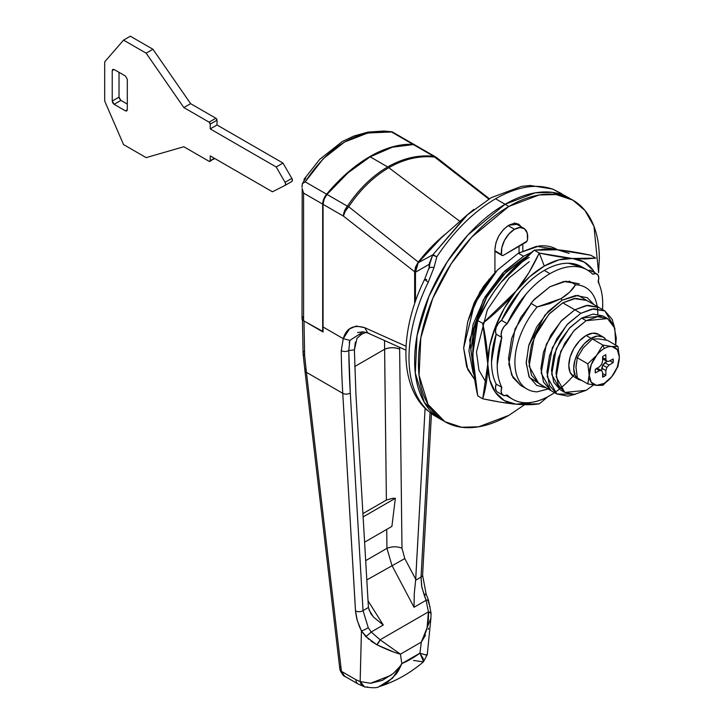 <?xml version="1.0" encoding="UTF-8"?>
<svg xmlns="http://www.w3.org/2000/svg" width="724" height="724" viewBox="0 0 724 724"><rect width="100%" height="100%" fill="white"/><g stroke="black" fill="none" stroke-linecap="round" stroke-linejoin="round"><path stroke-width="1.09" d="M501.524 254.577A18.652 10.77 -60 0 1 514.529 229.291L508.139 225.607L514.529 229.291A18.652 10.77 -60 0 1 523.904 228.395A18.652 10.77 -60 0 1 527.534 239.553A2.661 1.538 -60 0 1 525.678 242.44L503.379 255.319A2.661 1.538 -60 0 1 502.049 255.454A2.661 1.538 -60 0 1 501.524 254.577L494.926 250.766L502.157 255.5L503.379 255.319L526.891 241.228L527.534 239.553L527.253 233.155L524.601 228.875L520.076 227.499L514.529 229.291L508.972 233.915L504.447 240.513L501.804 247.852L501.524 254.577M598.576 272.686L599.327 258.667C599.327 244.821 597.038 232.82 592.449 222.675C587.852 212.53 581.318 205.01 572.838 200.114C564.358 195.208 554.575 193.308 543.489 194.412C532.411 195.507 520.873 199.516 508.872 206.449C496.881 213.372 485.342 222.684 474.256 234.386C463.17 246.079 453.396 259.273 444.907 273.971C436.427 288.659 429.893 303.727 425.305 319.175C420.707 334.624 418.418 349.267 418.418 363.122C418.418 376.969 420.707 388.969 425.305 399.114C429.893 409.268 436.427 416.789 444.907 421.685C453.396 426.581 463.17 428.481 474.256 427.386C485.342 426.282 496.881 422.273 508.872 415.35L524.601 404.698L508.872 415.35L478.718 426.78L461.686 427.251L444.907 421.685L428.074 404.499L419.078 375.367L420.825 337.8L432.708 298.514L451.115 263.862L471.74 237.092L508.872 206.449L505.108 204.268C517.099 197.344 528.638 193.335 539.724 192.231C550.801 191.136 560.584 193.037 569.064 197.933L552.294 192.367L535.253 192.837L505.108 204.268L535.253 192.837L552.294 192.367L569.064 197.933C560.584 193.037 550.801 191.136 539.724 192.231C528.638 193.335 517.099 197.344 505.108 204.268C493.107 211.191 481.569 220.503 470.491 232.205C459.405 243.907 449.622 257.101 441.142 271.79C432.662 286.478 426.119 301.555 421.531 316.994C416.943 332.443 414.644 347.095 414.644 360.95C414.644 374.797 416.943 386.797 421.531 396.942C426.119 407.087 432.662 414.608 441.142 419.504L424.3 402.327L415.314 373.186L417.051 335.619L428.943 296.342L447.341 261.69L467.966 234.92L505.108 204.268L495.551 198.756L508.872 206.449L539.027 195.009L556.059 194.539L572.838 200.114L584.901 210.403L593.979 226.368L598.567 272.64M468.03 214.177L432.898 254.776L418.191 262.758L415.467 272.224L415.467 301.238L415.467 272.224L429.088 264.387L432.572 255.346A10.661 1.167 29.4 0 1 436.78 256.83C454.002 231.065 473.587 211.707 495.551 198.756C517.524 186.358 536.828 183.263 553.48 189.462L561.779 193.724L553.48 189.462C536.828 183.263 517.524 186.358 495.551 198.756C473.587 211.707 454.002 231.065 436.78 256.83L434.02 267.491L428.3 282.034A127.922 73.857 120 0 0 428.3 411.033L432.391 414.345M597.825 314.18A58.635 33.856 120 0 0 575.562 284.803L569.625 292.17L561.073 298.605L562.014 300.234L578.078 295.356L594.105 304.714M594.114 304.714L587.336 297.727L575.716 295.473L562.014 300.234L548.312 311.293L536.701 326.958L528.936 344.859L526.212 362.253L528.936 376.498L536.701 385.43L546.14 387.811L529.398 377.457L526.221 363.321L528.692 345.683L544.928 315.121L562.014 300.234L561.073 298.605C567.643 294.596 572.467 289.998 575.562 284.803L569.145 281.093L575.562 284.803A58.635 33.856 -60 0 1 586.847 288.27A58.635 33.856 -60 0 1 597.21 306.505M548.493 388.869L537.172 391.829A58.635 33.856 -60 0 1 525.886 388.363A58.635 33.856 -60 0 1 537.172 306.967L530.755 303.266L537.172 306.967A58.635 33.856 120 0 0 514.9 362.253A58.635 33.856 120 0 0 537.172 391.829L548.177 388.978M489.433 279.401L488.981 279.147L489.433 279.401M561.073 298.605L549.878 303.555L537.172 306.967L561.073 298.605M494.926 272.161L496.094 271.491L494.926 272.161M429.242 268.595A10.661 2.036 14.1 0 1 429.006 267.961A10.661 2.036 14.1 0 1 434.02 267.491L436.78 256.83L432.898 254.776A10.661 10.145 60.6 0 0 432.572 255.346A10.661 10.145 -119.4 0 1 432.898 254.776L418.191 262.758L415.467 272.224A2.661 1.538 180 0 1 415.286 271.663A2.661 1.538 0 0 0 415.467 272.224L429.088 264.387L429.088 267.627L429.549 262.405M441.359 237.789L418.191 262.758A2.661 0.48 -142.5 0 0 418.137 262.794A2.661 0.48 37.5 0 1 418.191 262.758L441.314 237.834L466.22 215.752M473.858 209.363L466.156 215.806L432.898 254.776A10.661 0.643 33.5 0 1 436.78 256.83A10.661 1.167 -150.6 0 0 432.572 255.346L430.083 262.939M429.594 265.382L429.088 264.387L429.594 265.382M432.572 255.346L430.771 259.798M466.238 215.743L491.216 197.652L521.542 186.376L530.122 185.453L552.693 189.064A10.661 8.208 112.4 0 1 553.48 189.462A10.661 8.769 -68.5 0 0 552.503 188.991L553.48 189.462A10.661 8.208 -67.6 0 0 552.865 189.145M434.02 267.491A10.661 2.036 -165.9 0 0 429.006 267.961L424.644 279.31A10.661 1.041 26 0 0 428.3 282.034L434.02 267.491M428.3 411.033A10.661 8.643 131.8 0 1 427.042 410.11A10.661 8.643 -48.2 0 0 428.3 411.033A127.922 73.857 -60 0 1 428.3 282.034A10.661 1.041 -154 0 1 424.644 279.319A10.661 1.041 -154 0 1 426.689 279.636M552.684 189.064L572.838 200.114M564.349 195.263L565.896 196.267M602.594 373.457L605.816 375.322L604.232 376.399L602.621 375.466L604.232 376.399A12.797 7.385 -60 0 1 602.649 377.15L602.576 372.444L601.572 370.552L599.436 370.634L595.327 372.923A12.797 7.385 -60 0 1 595.327 369.267L599.436 366.815L601.572 364.416L602.576 361.367L602.649 356.579A12.797 7.385 -60 0 1 604.232 355.502A12.797 7.385 -60 0 1 605.816 354.751L605.888 359.457L606.884 361.357L609.029 361.267L613.138 358.977A12.797 7.385 -60 0 1 613.138 362.634L609.029 365.095L606.884 367.484L605.888 370.534L605.816 375.322A12.797 7.385 -60 0 1 604.232 376.399L602.649 377.15L602.576 372.444L601.572 370.552L599.436 370.634L595.327 372.923L595.327 369.267L599.436 366.815L601.572 364.416L602.576 361.367L602.649 356.579L604.232 355.502L605.816 354.751L605.888 359.457L606.884 361.357L609.029 361.267L613.138 358.977L613.138 362.634L609.029 365.095L606.884 367.484L605.888 370.534L605.816 375.322L602.594 373.457M617.961 366.516L619.31 357.52A21.322 12.308 -60 0 1 611.997 376.399L617.291 367.104L619.31 357.52L617.961 346.425L607.463 340.361L598.802 338.923L592.386 339.013L583.273 347.891L577.309 357.765L575.96 366.76L577.309 377.874L587.807 383.928L577.309 377.874L575.96 367.312L577.309 357.765L587.807 363.828L589.155 374.932L591.2 382.236L596.576 385.367L604.169 383.394L611.545 376.951L617.961 366.516L619.31 356.968L617.291 349.71L611.997 346.543L602.884 345.067L596.911 354.95A21.322 12.308 -60 0 1 604.232 348.543L602.884 345.067L596.467 355.511L587.807 363.828L577.309 357.765L583.273 347.891L592.386 339.013L598.802 338.923L607.463 340.361L617.961 346.425L611.545 346.506L602.884 345.067L592.386 339.013L602.884 345.067L604.232 348.543A21.322 12.308 120 0 0 596.911 354.95L591.164 364.796L587.807 383.928L596.811 385.394L602.884 385.277L612.042 376.335M599.934 335.411A24.516 14.154 120 0 0 586.141 335.483L591.037 338.316A24.516 14.154 -60 0 1 604.83 338.244M577.245 378.426A24.516 14.154 -60 0 1 575.508 358.416A24.516 14.154 -60 0 1 591.037 338.316L584.404 343.665L578.775 351.258L575.019 359.918L573.698 368.344L575.019 375.24L578.775 379.566L573.879 376.742L570.123 372.417L568.802 365.511L570.123 357.095L573.879 348.425L579.508 340.841L586.141 335.483L592.775 333.176L598.395 334.271L603.3 337.103L597.671 336.008L591.037 338.316L586.141 335.483A24.516 14.154 120 0 0 570.602 355.584A24.516 14.154 120 0 0 572.34 375.593M606.368 340.135L603.3 337.103M578.775 379.566L582.141 380.661M617.961 346.425L611.997 346.543A21.322 12.308 -60 0 1 619.31 356.968L619.31 356.932M611.545 346.506A21.322 12.308 120 0 0 604.232 348.543A21.322 12.308 -60 0 1 611.545 346.506M596.467 355.511L587.807 363.828L589.155 374.38A21.322 12.308 -60 0 1 596.467 355.511M587.807 383.928L596.576 385.367A21.322 12.308 -60 0 1 589.155 374.932L587.807 383.928M602.884 385.277L611.545 376.951A21.322 12.308 -60 0 1 596.811 385.394L602.884 385.277M596.178 368.751L599.436 370.634L596.178 368.751M597.164 368.163L601.572 370.552L597.164 368.163M601.698 370.779L601.744 368.145L605.888 370.534L601.744 368.145L602.739 365.086L606.884 367.484L602.739 365.086L604.884 362.697L609.029 365.095L604.884 362.697L607.146 361.339L602.739 365.086L601.698 370.779M609.916 360.778L613.138 362.634L609.916 360.778M602.739 358.959L606.884 361.357L602.739 358.959M602.63 357.575L605.888 359.457L602.63 357.575M304.243 179.081L303.917 180.249M302.913 316.877L302.044 318.886L303.582 320.759L303.582 193.1L302.189 188.493L303.582 193.1L322.678 204.132L322.678 331.791L303.582 320.759L303.582 193.1L322.678 204.132A10.661 6.154 -60 0 1 326.624 194.204L305.22 181.851L326.624 194.204A127.922 73.857 -60 0 1 412.97 144.357L391.566 131.994L367.828 132.981L344.534 142.04L323.293 158.692L305.22 181.851C328.922 145.47 357.701 128.854 391.566 131.994L412.97 144.357A10.661 6.154 -60 0 1 414.725 144.863A10.661 6.154 -60 0 1 414.834 144.927M305.799 177.995L304.37 178.855L305.799 177.986L302.351 183.724L302.053 187.263M392.191 131.849L414.698 144.845M302.189 188.493L302.017 318.587A5.33 3.077 0 0 0 303.582 320.759L323.067 331.565L322.678 204.132L323.737 199.064L326.624 194.204L347.52 172.692L369.792 156.61L392.064 146.972L412.97 144.357L414.888 144.954M302.017 186.367L302.351 183.724L305.799 177.986M302.351 183.724L305.22 181.851M489.343 198.738L436.653 157.633A10.661 5.014 127.9 0 0 434.672 157.099L488.8 199.064L434.672 157.099C419.377 155.452 404.101 158.981 388.833 167.706L459.912 221.372L388.833 167.706C373.593 176.602 360.208 189.607 348.687 206.738A10.661 5.014 127.9 0 0 343.42 216.105A10.661 6.154 -60 0 1 347.366 206.177C358.932 188.955 372.38 175.878 387.684 166.945L370.172 156.827A127.922 73.857 120 0 0 326.995 194.421L347.366 206.177L326.995 194.421L324.117 199.281L323.058 204.349L343.42 216.105L414.644 271.753L415.612 266.866L418.282 262.088A117.27 67.703 -60 0 1 446.934 232.875M343.8 675.537L341.52 671.383L340.144 670.37A5.33 2.263 -15.7 0 0 341.52 671.383L341.303 670.324A5.33 3.041 173.2 0 1 339.764 668.496A5.33 3.041 -6.8 0 0 341.303 670.324L306.433 372.335L341.303 670.324L341.52 671.383L355.882 679.682L360.154 681.583L361.43 630.885L357.285 620.622L355.493 610.884L342.76 393.304L306.433 372.335L304.632 355.565A5.33 3.24 178.1 0 1 303.075 353.357A5.33 3.24 -1.9 0 0 304.632 355.565L303.999 320.985L304.632 355.565L306.433 372.335L342.76 393.304A1066.054 615.49 -60 0 1 341.239 350.597L343.257 338.651C346.244 328.126 353.384 324.452 364.679 327.655L406.074 346.271L364.679 327.655L356.19 326.053L349.466 328.986L343.257 338.651L323.058 326.995L323.058 204.349L343.42 216.105L414.644 271.753L414.644 303.618L414.644 271.753L418.282 262.088L348.687 206.738L418.282 262.088L439.16 239.436L446.97 232.838M415.259 145.171L413.341 144.574L392.444 147.189L370.172 156.827L347.9 172.909L326.995 194.421A10.661 6.154 120 0 0 323.058 204.349L323.058 326.995A1066.054 615.49 120 0 0 323.067 331.999L323.067 331.999M425.468 635.31L421.332 642.088L419.929 653.139L401.82 663.6L400.417 654.161L421.332 642.088C424.807 634.903 426.735 629.989 427.124 627.346L428.418 611.889L426.101 600.296A5.33 0.652 -19.9 0 1 428.445 600.015A5.33 0.652 160.1 0 0 426.101 600.296L424.264 595.327A5.33 0.543 -22.1 0 0 426.137 594.087A5.33 0.543 157.9 0 1 424.264 595.327L421.594 586.015L421.042 577.1L421.848 587.345L426.101 600.296L414.028 607.264L414.282 593.562L415.639 580.223L414.282 593.562L414.028 607.264L391.937 565.435L386.942 548.358C391.965 546.33 396.969 546.294 401.983 548.231L404.797 558.584L366.797 579.951L404.797 558.584L415.712 579.254L425.088 408.264L415.639 580.223L421.042 577.1L430.056 412.653L421.042 577.1L415.639 580.223L415.712 579.254L404.797 558.584L401.983 548.231L399.639 349.149L401.983 548.231C396.969 546.294 391.965 546.33 386.942 548.358L365.665 560.648L386.942 548.358L386.725 529.398L386.942 548.358L391.937 565.435L414.028 607.264L426.101 600.296L428.418 611.889L380.091 639.79L371.213 631.989L383.277 625.02L368.009 600.73L383.277 625.02L373.521 617.101L370.67 613.436L368.426 607.481L355.927 394.354L368.426 607.481L363.023 610.604L350.289 393.023L348.778 350.534L354.398 349.855L355.927 394.354L354.398 349.855L355.357 342.153M386.381 500.049L362.905 513.597L386.381 500.049L384.598 349.285L354.724 366.534L384.598 349.285L384.525 340.533L386.381 500.049L392.824 498.275L395.349 498.302L391.901 526.402L395.349 498.302L363.104 516.918L395.349 498.302M399.639 349.149A10.661 5.231 -0.7 0 0 384.598 349.285C389.612 347.258 394.625 347.212 399.639 349.149L399.621 347.33L399.639 349.149M366.181 332.379L361.728 334.099L357.013 338.208L354.398 349.855L348.778 350.534L349.855 340.389L343.257 338.651L323.058 326.995M391.901 526.402L364.579 542.176L391.901 526.402M370.172 156.827L387.684 166.945C403.024 158.185 418.363 154.646 433.712 156.33L413.341 144.574A127.922 73.857 120 0 0 370.172 156.827M415.105 145.081A10.661 6.154 120 0 0 413.341 144.574L433.712 156.33A10.661 6.154 -60 0 1 435.468 156.837A10.661 6.154 120 0 0 433.712 156.33A10.661 7.448 96.9 0 1 434.672 157.099L437.206 158.248L435.441 156.818L415.078 145.062M347.366 206.177A10.661 6.154 120 0 0 343.42 216.105L345.203 211.363L348.687 206.738A10.661 3.276 -146.8 0 0 347.366 206.177A10.661 3.276 33.2 0 1 348.687 206.738C360.208 189.607 373.593 176.602 388.833 167.706C404.101 158.981 419.377 155.452 434.672 157.099A10.661 7.448 -83.1 0 0 433.712 156.33C418.363 154.646 403.024 158.185 387.684 166.945C372.38 175.878 358.932 188.955 347.366 206.177M340.832 666.361A5.33 3.041 173.2 0 0 339.764 668.496L304.904 370.489A5.33 3.059 -6.6 0 0 306.433 372.335A5.33 3.059 173.4 0 1 304.904 370.489A5.33 3.059 173.4 0 1 305.799 368.498M304.632 355.565A5.33 2.986 174.3 0 1 303.103 353.728L304.632 355.565M302.442 319.809L303.075 353.366A5.33 3.24 178.1 0 1 303.98 351.466M368.688 639.274L361.43 630.885L360.154 681.583L370.67 683.275L382.335 680.397L393.177 673.537C399.096 667.555 401.983 664.243 401.82 663.6L400.417 654.161L395.485 652.641M393.865 652.08L376.86 644.758L371.005 641.111M424.961 594.205A5.33 0.543 157.9 0 1 426.137 594.087L428.445 600.015A5.33 0.652 -19.9 0 1 427.92 600.549L430.065 606.974M428.599 628.206L428.156 629.409M431.033 613.481L430.916 618.224L421.332 642.088C426.653 632.731 429.015 622.658 428.418 611.889A5.33 1.683 -2 0 1 431.079 613.228A5.33 1.683 -2 0 1 431.033 613.481L428.418 611.889L380.091 639.79L400.417 654.161L421.332 642.088L419.929 653.139L425.468 654.885L427.26 654.46M367.593 686.922A10.661 7.539 -72.9 0 1 364.489 686.85A10.661 7.539 -72.9 0 1 360.154 681.583L364.543 686.859C372.625 688.081 377.43 688.017 378.96 686.678C394.779 681.836 409.594 673.564 423.431 661.863L423.241 658.614L419.929 653.139A95.948 55.395 -60 0 1 401.82 663.6C399.367 669.193 397.34 672.822 395.757 674.487L387.25 682.651L378.724 686.75M343.257 338.651L341.239 350.597A1066.054 615.49 120 0 0 342.76 393.304L355.593 612.205L356.878 619.174L359.385 626.477L361.43 630.885L365.701 636.468A5.33 0.652 -40.1 0 0 371.213 631.989L368.254 627.663L363.023 610.604L368.426 607.481M368.905 609.708L373.521 617.101L383.277 625.02L371.213 631.989L368.254 627.663L363.023 610.604L350.289 393.023A1060.723 612.414 -60 0 1 348.778 350.534A5.33 3.122 179.2 0 1 341.239 350.597A5.33 3.122 -0.8 0 0 348.778 350.534M430.907 618.278L427.269 654.596L426.264 654.976M419.929 653.139L423.603 661.682M427.269 654.596L423.44 661.854L413.449 660.451M339.764 668.496L340.144 670.37C342.181 674.37 343.873 676.433 345.212 676.578L345.131 676.533M341.52 671.383L344.633 676.207L358.072 683.999A10.661 6.154 -60 0 1 355.882 679.682L341.52 671.383M360.281 681.637L355.882 679.682A10.661 6.154 120 0 0 358.054 683.99L364.543 686.859M378.96 686.678L392.598 678.135L401.82 663.6M390.879 675.383L370.417 683.293M363.611 333.239L360.054 335.112M349.185 342.904L349.864 340.343M357.629 332.533L363.167 331.791M405.911 350.154L367.828 333.022L364.679 327.655L367.81 332.995M349.855 340.389L363.186 331.8L369.222 333.384M342.76 393.304A5.33 3.276 -3.4 0 0 350.289 393.023A5.33 3.276 176.6 0 1 342.76 393.304M355.493 610.884A5.33 3.276 -3.4 0 0 363.023 610.604A5.33 3.276 176.6 0 1 355.493 610.884M361.43 630.885A5.33 0.869 -27 0 0 368.254 627.663A5.33 0.869 153 0 1 361.43 630.885M371.213 631.989A5.33 0.652 139.9 0 1 365.701 636.468L376.86 644.758A5.33 1.683 -58 0 0 380.091 639.79L371.213 631.989M376.86 644.758C386.58 649.491 394.435 652.632 400.417 654.161L380.091 639.79L376.86 644.758M421.042 577.1A5.33 2.869 3.1 0 0 422.599 575.218A5.33 2.869 -176.9 0 1 421.042 577.1M602.531 309.573L602.721 304.152C602.721 295.455 601.182 288.034 598.105 281.88L598.793 277.935L597.943 274.921L595.743 273.591L592.73 274.242C587.77 269.174 581.517 266.595 573.978 266.495C566.43 266.396 558.43 268.794 549.959 273.681C541.489 278.577 533.479 285.428 525.932 294.234L507.18 323.637A74.626 43.087 -60 0 1 549.959 273.681L544.303 270.423A74.626 43.087 120 0 0 501.524 320.37L507.18 323.637L504.176 326.452L501.976 330.334L501.117 334.325L501.813 337.474L497.189 365.077C497.189 373.774 498.727 381.195 501.813 387.349L501.117 391.295L501.976 394.308L504.176 395.648L507.18 394.987C512.139 400.055 518.393 402.635 525.932 402.734C533.479 402.834 541.489 400.435 549.959 395.548L554.557 392.661M525.552 257.355L523.57 258.45L525.561 257.346M520.637 385.394L512.918 377.521L508.8 364.163L515.045 328.94L532.936 300.786L549.959 286.74L565.824 281.229L579.272 283.835L563.779 281.5L549.959 286.74L534.086 299.546L520.637 317.691L511.651 338.407L508.492 358.552L511.651 375.05L520.637 385.394L527.045 389.096M474.618 371.068L472.691 355.285C472.835 342.452 474.519 330.859 477.74 320.515L482.718 323.384C486.085 338.796 487.768 352.335 487.768 363.991C487.641 376.688 485.958 388.272 482.718 398.77L500.375 402.146L516.031 404.209L531.28 402.399A79.957 46.164 -60 0 1 516.031 404.209A79.957 46.164 -60 0 1 487.768 363.991L489.696 345.982L495.343 326.977L504.329 308.27L516.031 291.139A79.957 46.164 -60 0 1 544.303 266.07L539.253 253.056L528.972 272.559L516.094 291.066L482.718 323.384L487.768 363.991A79.957 46.164 -60 0 1 516.031 291.139C507.289 302.017 496.184 312.768 482.718 323.384L477.74 320.515L488.021 301.003L494.112 291.582L500.954 282.432L534.276 250.178L544.557 249.3L557.498 249.789L590.811 255.228L595.789 258.106L585.508 258.984L572.63 258.504L539.253 253.056L544.303 266.07A79.957 46.164 -60 0 1 572.566 258.495A79.957 46.164 -60 0 1 594.721 272.713L593.264 270.441L584.277 262.106L572.566 258.495C563.824 257.717 552.72 255.898 539.253 253.056C532.52 267.563 524.782 280.251 516.031 291.139L529.669 276.74L544.303 266.07L558.937 259.844L572.566 258.495L595.789 258.106L590.811 255.228C577.345 252.386 566.24 250.576 557.498 249.789L569.2 253.409M547.941 396.671L539.253 403.82L516.031 404.209L504.329 400.589L495.343 392.263L489.696 379.774L487.768 363.991L482.718 398.77L477.74 395.892L482.718 398.77C496.184 401.612 507.289 403.431 516.031 404.209C525.506 404.988 533.244 404.852 539.253 403.82L547.987 396.643M529.226 257.364A79.957 46.164 120 0 0 500.954 282.432L500.954 282.432C509.705 271.554 520.809 260.803 534.276 250.178L539.253 253.056L534.276 250.178L557.498 249.789M473.143 366.453L470.808 349.846L474.826 324.216L486.256 297.845L503.379 274.749L523.57 258.45L506.329 271.753L486.935 296.686L472.754 332.316L473.143 366.425M486.311 382.887L478.962 370.199L476.464 351.964L487.37 309.709L509.144 277.898L529.226 261.717M500.954 282.432C492.211 293.311 484.474 306.008 477.74 320.515L472.691 355.285C472.691 366.95 474.374 380.489 477.74 395.892L472.691 355.276M581.49 266.658A74.626 43.087 120 0 0 544.303 270.423L549.959 273.681A74.626 43.087 -60 0 1 587.146 269.916A74.626 43.087 -60 0 1 592.73 274.242A9.059 5.231 -60 0 1 597.01 274.034A9.059 5.231 -60 0 1 598.105 281.88A74.626 43.087 -60 0 1 602.522 309.573M591.354 270.776A9.059 5.231 120 0 0 588.187 270.523M575.055 373.72A74.626 43.087 -60 0 1 513.379 399.648A74.626 43.087 -60 0 1 507.18 394.987A9.059 5.231 -60 0 1 502.899 395.195A9.059 5.231 -60 0 1 501.813 387.349L496.157 384.082A9.059 5.231 120 0 0 497.243 391.928M582.476 267.219L568.322 263.228C560.783 263.138 552.774 265.527 544.303 270.423C535.832 275.31 527.823 282.161 520.284 290.967L501.524 320.37L498.519 323.194L496.32 327.067L495.46 331.058L496.157 334.207A74.626 43.087 120 0 0 496.157 384.082L501.813 387.349A74.626 43.087 -60 0 1 501.813 337.474L496.157 334.207L501.813 337.474A9.059 5.231 -60 0 1 507.18 323.637L501.524 320.37A9.059 5.231 120 0 0 496.157 334.207L491.533 361.819C491.533 370.507 493.08 377.928 496.157 384.082L495.46 388.037L496.32 391.041L497.479 392.064M598.368 281.048L599.327 284.604M506.076 395.449L507.995 396.562M592.286 271.663L590.087 270.324L588.178 270.523M517.633 224.775L516.664 223.408M521.76 227.662L518.737 224.187L514.212 223.3L508.872 225.155L503.533 229.463L499.008 235.572L495.985 242.54L494.926 249.309C495.813 239.092 500.465 231.037 508.872 225.155L518.737 224.187L521.398 226.956M468.663 318.569L480.057 291.609L494.926 272.713L483.415 286.442L474.311 302.487L468.482 319.329M494.926 249.309L494.926 272.713L494.926 249.309M519.054 246.269L519.054 252.803L519.054 246.269M522.819 250.83L522.819 244.088L522.819 250.83M505.108 204.268L467.966 234.92L447.341 261.69L428.943 296.342L417.051 335.619L415.314 373.186L424.3 402.327L441.142 419.513C432.662 414.608 426.119 407.087 421.531 396.942C416.943 386.797 414.644 374.797 414.644 360.95C414.644 347.095 416.943 332.443 421.531 316.994C426.119 301.555 432.662 286.478 441.142 271.79C449.622 257.101 459.405 243.907 470.491 232.205C481.569 220.503 493.107 211.191 505.108 204.268M523.57 256.278L531.579 252.332L523.57 256.278L518.294 253.228L523.57 256.278L502.655 273.156L484.926 297.075L473.08 324.388L468.917 350.932L473.08 372.688L473.976 374.525L469.704 339.846L483.342 299.89L504.519 271.238L523.57 256.278M541.371 249.445L554.874 249.581M556.937 249.4L536.511 246.323L518.294 253.228L497.243 270.251L474.528 303.818L463.641 348.045L466.654 366.797L474.673 379.539L467.804 369.638L463.641 347.891L467.804 321.338L479.65 294.025L497.379 270.106L518.294 253.228L539.208 245.961C545.905 245.3 551.815 246.441 556.937 249.4L557.634 249.807M541.425 249.427L544.484 249.002L554.955 249.59M614.368 326.977L612.205 319.375L604.848 310.913L593.843 308.777L580.865 313.293L574.829 309.809L560.901 321.302L546.267 344.334L541.163 373.15L550.846 390.526L543.489 382.064L540.909 368.561L543.489 352.081L550.846 335.131L561.851 320.289L574.829 309.809L587.816 305.293L598.82 307.428L586.141 305.519L574.829 309.809L580.865 313.293L592.169 309.003L604.848 310.913L614.359 326.949M580.865 313.293L567.878 323.764L556.874 338.615L549.525 355.565L546.937 372.046L549.525 385.539L556.874 394.001L567.878 396.146L575.553 394.218L556.874 394.001L547.19 376.634L552.303 347.819L566.937 324.786L580.865 313.293M586.757 300.469L574.078 298.56L562.774 302.849L574.829 309.809L586.141 305.519L598.82 307.428L587.816 305.293L574.829 309.809L562.774 302.849L548.846 314.343L534.212 337.375L529.099 366.19L538.783 383.557L531.434 375.095L528.846 361.602L531.434 345.122L538.783 328.162L549.788 313.32L562.774 302.849L575.752 298.333L586.757 300.469L604.848 310.913M538.783 383.557L550.846 390.526L541.163 373.15L546.267 344.334L560.901 321.302L574.829 309.809L561.851 320.289L550.846 335.131L543.489 352.081L540.909 368.561L543.489 382.064L550.846 390.526L556.874 394.001M586.141 320.687L607.463 318.578L614.812 328.18L615.726 345.131L616.287 338.099L613.997 326.099L607.463 318.578L597.68 316.678L586.141 320.687L574.603 329.999L564.82 343.194L558.285 358.262L555.987 372.914L558.285 384.915L564.82 392.435L574.603 394.336L586.141 390.327L593.535 384.987L586.141 390.327L564.82 392.435L556.204 376.996L560.747 351.375L573.761 330.904L586.141 320.687L581.616 318.08L586.141 320.687M602.938 315.963L581.616 318.08L593.155 314.062L602.938 315.963L607.463 318.578M560.295 389.82L553.76 382.299L551.462 370.299L553.76 355.656L560.295 340.588L570.078 327.393L581.616 318.08L569.236 328.298L556.231 348.769L551.688 374.38L560.295 389.82L564.82 392.435M130.32 36.2L123.542 40.119L104.69 61.875L104.69 101.043L123.542 144.565L146.157 157.624L183.842 146.746L209.1 161.325L183.842 146.746L146.157 157.624L123.542 144.565L104.69 101.043L104.69 61.875L123.542 40.119L130.32 36.2L152.936 49.259L146.157 53.169L123.542 40.119L146.157 53.169L152.936 49.259L190.629 103.659L183.842 107.577L146.157 53.169L183.842 107.577L190.629 103.659L215.879 118.238L209.1 122.157L183.842 107.577L209.1 122.157A1.602 0.923 60 0 1 210.232 124.112L217.01 120.193A1.602 0.923 -120 0 0 215.879 118.238L209.1 122.157L210.232 124.112L217.01 120.193L217.01 124.98L210.232 128.899L210.232 124.112L210.232 128.899L217.01 124.98L282.966 163.063L276.188 166.982L210.232 128.899L276.188 166.982L282.966 163.063L291.835 178.394L285.057 182.312L276.188 166.982L285.057 182.312A2.661 1.538 60 0 1 285.057 185.389A2.661 1.538 60 0 1 285.012 185.416L272.414 191.788L285.012 185.416L285.609 184.204L285.057 182.312L291.835 178.394L292.396 180.285L291.799 181.498A2.661 1.538 -120 0 0 291.844 181.471A2.661 1.538 -120 0 0 291.835 178.394L282.966 163.063L217.01 124.98L217.01 120.193L215.879 118.238L190.629 103.659L152.936 49.259L130.32 36.2M285.111 185.362L291.799 181.498M210.232 155.886L272.414 191.788L210.232 155.886L210.232 160.674L210.232 155.886M209.897 161.407L214.376 158.275L210.232 160.674A1.602 0.923 60 0 1 209.897 161.407A1.602 0.923 60 0 1 209.1 161.325L214.838 158.547M120.899 100.392L127.306 104.093L120.899 100.392L114.12 104.31L125.424 110.835L127.306 109.749L127.306 79.287L125.424 76.02L114.12 69.495L112.229 70.581L112.781 69.359L114.12 69.495L112.229 70.581L112.229 101.043L119.017 97.134L119.017 72.319L119.017 97.134L120.899 100.392L114.12 104.31L112.229 101.043L119.017 97.134L119.569 98.989M125.424 110.835L127.306 109.749L126.754 110.971L125.424 110.835L126.754 110.971L127.306 109.749L127.306 79.287L125.424 76.02L114.12 69.495L112.781 69.359L112.229 70.581L112.229 101.043L112.781 102.908L114.12 104.31L125.424 110.835M444.907 421.685L433.975 415.368L427.124 410.191C398.625 385.087 399.901 329.32 424.644 279.31M429.006 267.971L430.147 262.604M415.286 301.763L415.286 271.672L418.137 262.794L439.332 239.608M494.926 251.337L502.049 255.445M523.85 228.368L514.429 222.929M392.082 131.804L384.01 131.017L367.991 132.094L353.674 136.112L342.262 141.551L319.737 159.343L304.469 178.71M304.904 370.489L303.094 353.719M431.45 413.712L422.599 575.218L426.137 594.087M428.445 600.024L431.079 613.237M581.616 266.722L586.259 269.409M591.264 270.713L596.92 273.98M506.99 395.974L511.787 398.743M497.343 391.983L502.99 395.25M285.057 185.389L291.844 181.48"/></g></svg>
